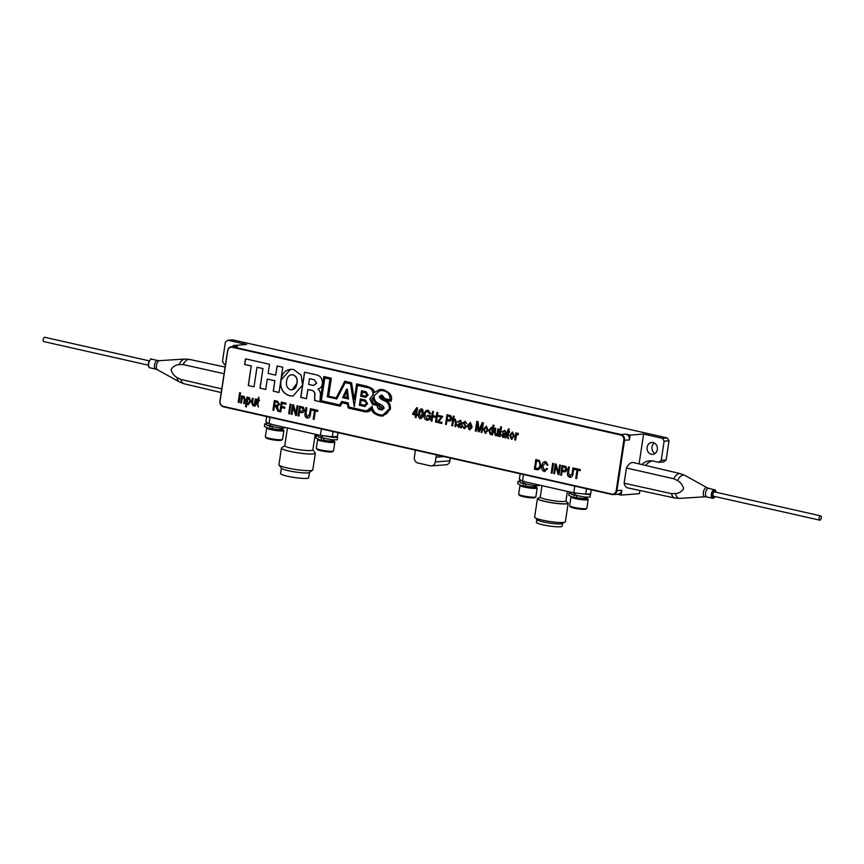 <?xml version="1.0" encoding="UTF-8"?>
<svg xmlns="http://www.w3.org/2000/svg" width="864" height="864" viewBox="0 0 864 864"><rect width="100%" height="100%" fill="white"/><g stroke="black" fill="none" stroke-linecap="round" stroke-linejoin="round"><path stroke-width="1.3" d="M653.119 442.562A5.972 5.173 -94.4 0 0 651.78 442.465A5.972 5.173 -94.4 0 0 647.06 448.038A5.972 5.173 -94.4 0 0 651.348 454.27A5.972 5.173 -94.4 0 0 652.687 454.367A5.972 5.173 -94.4 0 0 657.407 448.794A5.972 5.173 -94.4 0 0 653.119 442.562M654.275 442.984A5.972 5.173 -94.4 0 0 651.964 448.438A5.972 5.173 -94.4 0 0 655.074 453.47M450.36 458.028L449.928 460.836A4.892 4.234 85.6 0 1 446.126 464.778L431.46 465.901A4.892 4.234 85.6 0 1 430.369 465.815L417.83 462.985A4.892 4.234 85.6 0 1 414.374 457.25L415.098 452.444A4.892 4.234 -94.4 0 0 414.936 450.036M436.849 454.982A4.892 4.234 -94.4 0 0 435.996 457.164L435.272 461.959A4.892 4.234 85.6 0 1 431.46 465.901M658.778 462.294L661.23 460.372L666.112 459.994L663.66 461.927L658.778 462.294L653.26 461.052A15.563 13.478 -94.4 0 0 649.76 460.793A15.563 13.478 -94.4 0 0 641.898 464.562M652.223 460.868A15.563 13.478 -94.4 0 0 645.678 465.458M617.458 494.262L621.086 495.083L621.821 490.277L616.928 490.655A4.892 4.234 85.6 0 1 613.127 494.586A4.892 4.234 85.6 0 1 612.025 494.51L223.42 406.814A4.892 4.234 85.6 0 1 219.964 401.069L227.588 350.676A4.892 4.234 85.6 0 1 231.39 346.745L236.282 346.367A4.892 4.234 85.6 0 1 237.384 346.442L233.204 345.503L233.032 346.615M231.39 346.745A4.892 4.234 85.6 0 1 232.492 346.82L621.097 434.516A4.892 4.234 85.6 0 1 624.553 440.262L616.928 490.655M233.204 345.503L246.64 344.477L227.837 340.232L225.385 342.155L222.48 361.357L224.208 364.23L225.493 364.522M630.158 435.089L625.99 434.149A4.892 4.234 85.6 0 1 629.435 439.884L630.158 435.089L643.604 434.063L662.407 438.307L667.289 437.929L232.718 339.854L227.837 340.232M667.289 437.929L669.017 440.802L664.135 441.169L662.407 438.307M669.017 440.802L666.112 459.994M664.135 441.169L661.23 460.372M639.09 463.903L643.604 434.063M621.086 495.083L639.414 493.679L639.9 490.493M621.821 490.277A4.892 4.234 85.6 0 1 618.008 494.219L613.127 494.586M287.464 427.982L284.796 445.684A14.191 1.825 8.6 0 0 291.74 448.34A14.191 1.825 8.6 0 0 312.865 449.928L315.23 434.246M312.876 449.809L315.23 452.941A17.129 2.203 -171.4 0 1 315.328 453.244A17.129 2.203 -171.4 0 1 289.84 451.332A17.129 2.203 -171.4 0 1 281.448 448.124A17.129 2.203 -171.4 0 1 281.642 447.854L284.807 445.565M333.115 431.568L332.327 436.774L320.404 435.413L297.054 430.142A14.191 1.825 -171.4 0 1 294.57 429.624A14.191 1.825 -171.4 0 1 292.356 429.084L269.006 423.814L265.885 421.783L266.674 416.578M315.328 453.244L312.822 469.854A17.129 2.203 -171.4 0 1 312.628 470.113A17.129 2.203 -171.4 0 1 287.323 467.942A17.129 2.203 -171.4 0 1 279.04 465.026A17.129 2.203 -171.4 0 1 278.942 464.724L281.448 448.124M312.628 470.113L309.323 472.511A14.191 1.825 -171.4 0 1 288.36 470.707A14.191 1.825 -171.4 0 1 281.491 468.299L279.04 465.026M309.463 472.403L308.642 477.814A14.191 1.825 -171.4 0 1 287.528 476.226A14.191 1.825 -171.4 0 1 280.573 473.558L281.394 468.158M269.989 417.323L269.006 423.814M320.404 435.413L321.386 428.922M297.054 430.142L292.356 429.084M337.997 432.67L337.424 436.385L332.327 436.774M563.998 522.418L562.41 523.562A12.992 1.674 -171.4 0 1 543.218 521.91A12.992 1.674 -171.4 0 1 536.933 519.707L535.766 518.141M567.043 502.254A15.541 1.998 -171.4 0 1 568.177 503.226L565.358 521.824A15.541 1.998 -171.4 0 1 542.236 520.096A15.541 1.998 -171.4 0 1 534.632 517.18L537.44 498.582A15.541 1.998 -171.4 0 1 538.812 497.988M568.177 503.226A15.541 1.998 -171.4 0 1 545.054 501.498A15.541 1.998 -171.4 0 1 537.44 498.582M541.976 485.654L540.248 497.038A12.992 1.674 8.6 0 0 546.61 499.478A12.992 1.674 8.6 0 0 565.952 500.926L567.389 491.389M565.963 500.818L567.508 502.88A14.958 1.922 -171.4 0 1 560.866 503.734A14.958 1.922 -171.4 0 1 545.346 501.476A14.958 1.922 -171.4 0 1 538.186 498.442L540.27 496.93M562.54 523.465L562.118 526.241A12.992 1.674 -171.4 0 1 542.786 524.794A12.992 1.674 -171.4 0 1 536.425 522.353L536.846 519.577M523.465 474.52L522.45 481.248L519.329 479.218L520.15 473.774M586.483 488.743L585.662 494.186L573.739 492.826L522.45 481.248M573.739 492.826L574.765 486.097M591.246 489.823L590.641 493.798L585.662 494.186M535.777 496.94L534.794 497.653A7.83 1.004 -171.4 0 1 529.049 497.632A7.83 1.004 -171.4 0 1 520.97 496.066A7.83 1.004 -171.4 0 1 519.437 495.331L518.713 494.359A8.705 1.123 8.6 0 0 520.409 495.169A8.705 1.123 8.6 0 0 529.394 496.919A8.705 1.123 8.6 0 0 535.777 496.94A8.705 1.123 8.6 0 0 535.874 496.811L537.203 488.03A8.705 1.123 -171.4 0 1 531.252 488.203A8.705 1.123 -171.4 0 1 521.737 486.4A8.705 1.123 -171.4 0 1 519.988 485.428A8.705 1.123 -171.4 0 1 520.063 485.309M519.988 485.428L518.659 494.208A8.705 1.123 8.6 0 0 518.713 494.359M534.006 486.659A8.705 1.123 -171.4 0 1 535.453 487.069A8.705 1.123 -171.4 0 1 536.09 487.285M524.437 486.086A7.83 1.004 8.6 0 0 532.753 487.35A7.83 1.004 8.6 0 0 536.425 486.907A7.83 1.004 8.6 0 0 534.892 486.184A7.83 1.004 8.6 0 0 534.114 485.946M536.425 486.907L537.149 487.879A8.705 1.123 -171.4 0 1 537.203 488.03M525.334 485.903A5.346 0.691 8.6 0 0 530.917 486.842A5.346 0.691 8.6 0 0 534.006 486.68L534.179 485.568M333.428 451.019L332.446 451.732A7.83 1.004 -171.4 0 1 322.121 451.008A7.83 1.004 -171.4 0 1 317.088 449.41L316.364 448.448A8.705 1.123 8.6 0 0 321.959 450.22A8.705 1.123 8.6 0 0 333.428 451.019A8.705 1.123 8.6 0 0 333.515 450.889L334.843 442.109A8.705 1.123 -171.4 0 1 323.287 441.439A8.705 1.123 -171.4 0 1 317.639 439.506A8.705 1.123 -171.4 0 1 317.736 439.376L317.768 439.355M323.514 440.122A5.346 0.691 8.6 0 0 324.551 440.348A5.346 0.691 8.6 0 0 331.657 440.759A8.705 1.123 -171.4 0 1 333.742 441.374M322.704 440.316A7.83 1.004 8.6 0 0 323.708 440.521A7.83 1.004 8.6 0 0 334.066 440.996L334.8 441.958A8.705 1.123 -171.4 0 1 334.843 442.109M334.066 440.996A7.83 1.004 8.6 0 0 331.765 440.035M317.639 439.506L316.31 448.286A8.705 1.123 8.6 0 0 316.364 448.448M282.442 439.517L281.47 440.23A7.83 1.004 -171.4 0 1 278.554 440.446A7.83 1.004 -171.4 0 1 270.788 439.43A7.83 1.004 -171.4 0 1 266.112 437.908L265.378 436.936A8.705 1.123 8.6 0 0 270.583 438.631A8.705 1.123 8.6 0 0 279.212 439.765A8.705 1.123 8.6 0 0 282.442 439.517A8.705 1.123 8.6 0 0 282.539 439.387L283.867 430.607A8.705 1.123 -171.4 0 1 280.541 430.985A8.705 1.123 -171.4 0 1 271.404 429.743A8.705 1.123 -171.4 0 1 266.663 428.004A8.705 1.123 -171.4 0 1 266.738 427.885M266.663 428.004L265.334 436.784A8.705 1.123 8.6 0 0 265.378 436.936M271.112 428.674A7.83 1.004 8.6 0 0 280.141 429.97A7.83 1.004 8.6 0 0 283.09 429.484A7.83 1.004 8.6 0 0 280.789 428.522M271.998 428.49A5.346 0.691 8.6 0 0 278.629 429.484A5.346 0.691 8.6 0 0 280.681 429.257A8.705 1.123 -171.4 0 1 282.755 429.862M283.09 429.484L283.813 430.456A8.705 1.123 -171.4 0 1 283.867 430.607M586.753 508.442L585.77 509.155A7.83 1.004 -171.4 0 1 574.528 508.237A7.83 1.004 -171.4 0 1 570.413 506.833L569.689 505.861A8.705 1.123 8.6 0 0 574.258 507.427A8.705 1.123 8.6 0 0 586.753 508.442A8.705 1.123 8.6 0 0 586.85 508.313L588.179 499.532A8.705 1.123 -171.4 0 1 575.586 498.647A8.705 1.123 -171.4 0 1 570.964 496.93A8.705 1.123 -171.4 0 1 571.028 496.832M570.964 496.93L569.635 505.71A8.705 1.123 8.6 0 0 569.689 505.861M575.489 497.61A7.83 1.004 8.6 0 0 576.104 497.75A7.83 1.004 8.6 0 0 584.075 498.874A7.83 1.004 8.6 0 0 587.401 498.409A7.83 1.004 8.6 0 0 585.101 497.448M584.993 498.161A8.705 1.123 -171.4 0 1 587.066 498.798M587.401 498.409L588.125 499.381A8.705 1.123 -171.4 0 1 588.179 499.532M576.32 497.416A5.346 0.691 8.6 0 0 577.249 497.632A5.346 0.691 8.6 0 0 584.982 498.182L585.155 497.092M270.767 426.287L269.935 426.352L269.568 428.782L271.987 428.598L272.354 426.168M270.918 423.792L270.551 426.233L281.038 428.177L285.833 427.615M270.432 425.509L267.246 425.509M267.84 423.058L264.773 423.889L264.406 426.46L269.568 428.782M264.773 423.889L269.935 426.352M335.61 436.525L337.619 437.368L337.252 439.819L331.981 439.754L322.056 437.886L322.423 435.445M322.272 437.94L321.44 438.005L321.073 440.435L315.9 437.994L316.278 435.532L317.844 434.84M318.751 437.152L321.386 437.141M321.073 440.435L323.492 440.251L323.86 437.81M321.44 438.005L316.278 435.532M337.619 437.378L332.348 437.324L323.957 435.823M539.168 485.017L539.082 485.59L533.812 485.525L523.886 483.656L524.254 481.216M524.092 483.71L523.26 483.764L522.893 486.205L517.73 483.775L518.098 481.302L521.262 480.481M520.582 482.933L523.757 482.933M522.893 486.205L525.312 486.022L525.679 483.581M523.26 483.764L518.098 481.302M588.859 493.938L590.436 494.662L590.069 497.113L584.798 497.059L574.873 495.18L575.24 492.739M575.078 495.234L574.258 495.299L573.88 497.729L568.717 495.299L569.084 492.836L570.683 492.134M571.568 494.456L574.733 494.456M573.88 497.729L576.31 497.545L576.677 495.115M574.258 495.299L569.084 492.836M590.436 494.672L577.206 493.214M269.525 364.262L268.132 373.442L275.692 375.149L277.085 365.969L282.82 367.265L279.007 392.472L273.272 391.176L274.838 380.797L267.278 379.091L265.712 389.47L259.967 388.174L262.926 368.615L256.975 367.276L254.016 386.824L248.281 385.538L251.23 365.98L244.663 364.489L245.516 358.841L269.525 364.262M277.204 365.99L275.692 375.149M281.275 378.292L280.994 380.16L290.498 369.274M279.018 392.429L273.272 391.176M273.391 391.165L274.838 380.797M274.968 380.786L267.278 379.091M265.712 389.437L259.967 388.174M260.096 388.163L262.926 368.615M263.056 368.604L256.975 367.276M254.027 386.791L248.281 385.538M248.4 385.528L251.23 365.98M251.359 365.969L244.663 364.489M244.782 364.478L245.635 358.873M312.217 390.474L307.865 389.491L306.472 398.671L300.726 397.375L304.538 372.168L315.781 374.695C320.317 375.538 322.531 378.486 322.423 383.54C321.98 386.489 320.512 388.336 318.006 389.07L317.995 389.146C319.972 390.766 320.738 393.012 320.296 395.906L319.993 401.717L314.798 400.507L314.766 396.338C315.414 393.39 314.604 391.435 312.336 390.463L312.217 390.474C314.474 391.446 315.284 393.401 314.636 396.349L314.68 400.518L340.265 406.22L342.133 402.797L347.458 403.996L348.149 407.992L364.532 411.696C367.772 412.225 370.127 411.383 371.617 409.158C371.887 412.052 374.598 414.288 379.76 415.854L382.925 416.102L390.334 409.352C390.852 404.784 389.102 401.652 385.085 399.956L390.971 401.296C392.936 396.554 390.377 392.677 383.281 389.686L379.976 389.416L374.166 392.58C374.771 390.107 372.157 387.947 366.325 386.111L356.638 383.918L354.272 399.622L351.572 382.774L344.801 381.251L336.182 397.872L328.655 396.23L331.29 378.205L323.827 376.52L320.004 401.717L340.286 406.188M312.336 390.463L307.865 389.491M306.482 398.628L300.726 397.375M300.856 397.364L304.657 372.19M314.064 379.728L309.496 378.691L308.632 384.383L313.448 385.463L316.548 383.098L314.183 379.717L309.496 378.691M313.567 385.452L316.667 383.087L314.183 379.717M348.527 398.995L342.619 397.667L346.594 389.146L347.393 389.329L348.527 398.995M348.516 398.952L342.619 397.667M342.738 397.656L346.691 389.167M344.196 396.76L347.242 397.451L346.572 391.619L344.196 396.76M347.36 397.44L346.594 391.824M361.541 390.755L366.142 391.792L368.14 395.118L365.299 397.3L360.709 396.263L361.541 390.755M361.876 395.366L365.094 396.101L367.027 394.902L365.569 392.915L362.362 392.191L361.876 395.366M365.213 396.09L367.027 394.902M367.146 394.891L365.569 392.915M362.48 392.18L365.699 392.904M366.098 397.354L360.828 396.252L361.66 390.776M379.534 414.634C375.106 413.683 372.622 410.875 372.082 406.199C370.591 410.13 367.751 411.502 363.56 410.335L349.067 407.063L348.17 402.862L341.766 401.414L339.682 404.914L321.354 400.777L324.799 378.022L329.962 379.188L327.305 396.792L336.809 398.941L345.233 382.644L350.482 383.821L354.272 406.609L357.48 385.398L366.757 387.493C370.926 387.914 373.032 390.355 373.064 394.805L369.76 398.79L372.427 404.352L377.363 405.464C377.19 408.024 378.259 409.482 380.581 409.838L382.028 409.957L384.102 408.229C383.875 406.49 382.147 404.957 378.907 403.639C375.635 402.322 374.026 399.708 374.09 395.788L380.074 390.474L383.216 390.722C387.839 391.63 390.118 394.664 390.053 399.816L384.89 398.65L382.104 395.194L379.307 396.576C379.566 398.088 381.337 399.514 384.61 400.853C387.871 402.203 389.448 404.816 389.372 408.704C387.839 414.05 384.556 416.027 379.534 414.634M341.874 401.436L339.682 404.914M324.918 378.022L330.08 379.188L327.305 396.792M350.482 383.821L345.233 382.644M350.6 383.81L354.326 406.22M366.757 387.493L357.48 385.398M366.876 387.482C371.056 387.904 373.151 390.344 373.183 394.794L373.064 394.805M373.183 394.794L369.76 398.79M369.878 398.779L372.427 404.352M372.546 404.341L377.363 405.464M377.482 405.454C377.309 408.013 378.389 409.471 380.7 409.828L382.093 409.957M380.138 390.474L383.216 390.722M365.299 406.458L359.348 405.248L360.31 398.898L365.418 400.054L367.621 403.855L364.457 406.404L365.245 406.458M364.576 406.393L359.348 405.248M359.467 405.238L360.428 398.93M361.109 400.302L360.493 404.384L364.327 405.259L366.66 403.682L364.943 401.166L361.109 400.302L364.943 401.166M364.446 405.248L366.779 403.672L365.062 401.155M381.056 395.107L379.436 396.565C379.696 398.077 381.456 399.503 384.728 400.853L384.61 400.853M384.728 400.853C387.99 402.192 389.578 404.806 389.491 408.694L389.372 408.704M373.259 397.364C373.118 400.183 374.468 402.408 377.33 404.039L373.259 403.445L371.725 399.125L373.378 397.364C373.237 400.172 374.598 402.397 377.449 404.028L377.33 404.039M371.617 409.158L371.736 409.147C372.006 412.042 374.728 414.277 379.879 415.854L382.979 416.102M342.241 402.818L347.576 403.985L348.268 407.981L364.532 411.696M323.946 376.542L320.123 401.706M344.909 381.272L336.182 397.872M356.756 383.951L354.272 399.622M380.041 389.405L374.166 392.58M384.934 399.881L390.982 401.252M364.651 411.685L366.919 411.836M380.538 396.868L382.385 396.781L383.886 398.304L383.681 399.2M377.449 404.028L378.151 404.514M389.491 408.694L383.033 414.914M372.103 406.544L366.919 410.627M327.424 396.781L336.82 398.909M383.335 390.712C387.958 391.63 390.236 394.654 390.172 399.805L390.053 399.784M378.497 404.719L382.903 408.056L381.856 408.942M508.594 432.313L507.924 437.206L508.637 438.642L508 438.502L507.114 436.104L507.222 430.974L507.87 431.125L508.14 429.376L509.112 428.825L508.745 431.32L509.609 431.514L509.458 432.508L508.594 432.313L509.458 432.508M507.881 431.093L509.112 428.89M508.648 438.61L507.244 436.093L507.341 431.006M500.094 436.547L499.338 436.385L500.785 426.816M499.219 436.385L500.666 426.794L501.541 426.989L500.083 436.59L499.338 436.385M494.046 425.293L492.599 434.894L491.735 434.7L491.875 433.76L490.363 434.516L488.786 430.423L491.368 427.27L492.545 428.555L493.074 425.077L494.046 425.293M490.709 433.534L492.394 431.341L491.324 428.296L489.65 430.628L490.59 433.544L492.264 431.352L491.141 428.274M492.599 434.862L491.843 433.966M492.588 428.306L493.193 425.099M490.784 434.538L488.905 430.412L491.497 427.259M476.215 431.158L475.34 431.006L476.788 421.405L478.148 421.708L478.861 430.369L482.188 422.615L483.408 422.896L481.961 432.497L481.097 432.302L482.296 424.375L479.088 431.849L478.321 431.633L477.522 423.338M478.969 430.11L479.466 428.911M479.596 428.9L482.296 422.647M481.216 432.292L482.296 424.375M475.459 430.996L476.906 421.427M466.776 423.76L465.102 422.334L463.763 422.95L466.441 426.794L464.044 428.576L462.316 425.866L464.249 427.594L465.437 426.092L462.877 422.896L465.102 421.34L466.776 423.781L464.983 422.345L463.763 422.95M465.102 422.334L463.882 422.95L465.102 422.334M464.746 428.641L462.434 425.855M464.8 428.63L464.162 428.576M464.378 427.583L465.566 426.082L462.996 422.885L465.221 421.33M452.66 425.844L451.786 425.682L453.244 416.092L454.108 416.286L453.589 419.72L455.198 419.105L456.473 422.194L455.803 426.589L454.939 426.395L455.609 421.978L454.626 420.034M451.915 425.682L453.362 416.113M455.814 426.557L454.939 426.395M455.058 426.384L455.609 421.978M455.728 421.967L454.853 420.055L453.233 422.075L452.66 425.887L451.786 425.682M453.708 419.71L455.317 419.094M437.616 421.459L441.461 417.172L438.48 416.491L438.631 415.498L442.746 416.426L438.653 421.686L441.958 422.431L441.806 423.436L437.584 422.442L437.735 421.448L437.465 422.453L441.806 423.436M437.735 421.448L441.461 417.172M441.59 417.161L438.48 416.491M438.599 416.48L438.739 415.519M427.108 419.051L429.311 418.532L429.581 416.772L427.388 416.318L427.561 415.195L430.488 415.854L429.959 419.364L426.87 420.196C424.548 419.267 423.619 417.377 424.073 414.515C424.462 411.599 425.866 410.206 428.296 410.324L430.682 413.834L429.775 413.888L427.388 411.372M427.799 420.26L426.989 420.185C424.678 419.256 423.738 417.366 424.192 414.504L424.073 414.515M427.864 420.25L426.989 420.185M427.313 410.249L428.296 410.324M424.192 414.504C424.58 411.599 425.984 410.195 428.414 410.324M430.682 413.834L429.775 413.888M429.905 413.878L428.047 411.437C426.222 411.383 425.196 412.463 424.948 414.666L426.978 419.062L427.723 419.105M428.166 411.426L427.453 411.372M426.978 419.062L429.192 418.543L429.451 416.783L427.388 416.318M427.518 416.308L427.68 415.217M415.217 417.431L415.573 415.066L412.646 414.407L412.808 413.284L416.729 407.722L417.55 407.905L416.61 414.137L417.582 414.353L417.42 415.476L416.437 415.26L416.081 417.625L415.217 417.431L415.573 415.066M416.394 409.601L413.672 413.478L415.746 413.942L416.362 409.817M415.865 413.932L416.524 409.59M416.092 417.593L415.336 417.42M417.42 415.444L416.437 415.26M415.692 415.055L412.765 414.396L412.938 413.273L416.837 407.743M568.544 472.64L569.819 476.107L572.119 473.45L572.962 467.921L573.826 468.115L572.994 473.645C572.832 476.14 571.73 477.338 569.711 477.241C567.767 476.474 567.086 474.876 567.68 472.435L568.512 466.916L569.376 467.111L568.544 472.64M569.938 476.096L572.249 473.44L573.08 467.942M570.607 477.306L569.83 477.23C567.886 476.464 567.205 474.865 567.799 472.435L568.631 466.938M553.835 473.494L555.163 463.903L556.081 464.108L558.457 472.554L559.613 464.908L560.477 465.102L559.03 474.703L558.101 474.487L555.736 466.052L554.58 473.699L553.835 473.494L555.282 463.925M559.732 464.929L558.457 472.554M559.03 474.671L558.22 474.487L555.811 466.333M544.482 470.351L546.847 468.439M548.014 465.124L547.106 465.178L545.584 462.769L542.722 465.998L544.363 470.362L546.728 468.45L547.56 468.893L544.212 471.485C542.084 470.47 541.296 468.569 541.858 465.793C542.182 463.028 543.488 461.646 545.789 461.657L548.014 465.124L545.033 462.715M545.033 471.539L544.342 471.485C542.214 470.459 541.426 468.558 541.976 465.793C542.3 463.018 543.607 461.635 545.908 461.646M317.801 410.335L317.628 411.458L315.349 410.94L314.064 419.418L313.2 419.224L314.485 410.746L312.206 410.238L312.368 409.115L317.801 410.335M317.628 411.426L315.349 410.94M314.075 419.386L313.319 419.213L314.604 410.735L312.325 410.227L312.487 409.136M303.448 407.29L304.355 410.184C304.02 412.106 303.005 412.906 301.331 412.549L299.57 412.15L298.976 416.016L298.112 415.822L299.56 406.22L303.448 407.29M302.346 412.646L299.678 412.182M302.4 412.636L301.45 412.538M299.732 411.026L301.558 411.437L303.48 410.033L302.065 407.948L300.262 407.538L299.732 411.026M301.676 411.426L303.599 410.022L302.184 407.938L300.262 407.538M298.987 415.984L298.231 415.811L299.678 406.253M289.548 413.845L288.792 413.683L290.239 404.114M290.995 404.287L289.537 413.888L288.673 413.694L290.12 404.093L290.995 404.287M278.024 411.286L275.551 406.35L274.439 406.091L273.802 410.335L272.938 410.141L274.385 400.54L277.452 401.231L279.515 404.438L277.16 406.642L279.007 411.512L278.024 411.286L277.366 409.018M277.495 409.007L275.67 406.339L274.439 406.091M276.772 405.421L278.77 404.233L277.463 402.354L275.195 401.879M273.802 410.303L273.056 410.13L274.504 400.561M278.996 411.469L278.143 411.275M277.538 406.631L277.765 407.203M253.292 404.762L254.297 404.406L255.323 398.941L256.295 399.168L255.236 406.145L254.502 405.097M254.297 404.406L255.442 398.974M253.314 405.756L251.748 402.548L252.396 398.282M241.466 403.002L240.71 402.829L241.758 395.885M244.609 403.715L243.864 403.542L244.501 399.298L243.389 397.181M242.406 396.835L244.112 396.252M240.592 402.84L241.65 395.863L242.406 396.025L242.255 397.03L243.994 396.263L245.246 399.47L244.609 403.747L243.734 403.553L244.382 399.308L243.659 397.213L242.039 399.222L241.456 403.034L240.71 402.829M232.114 347.328A4.406 3.812 -94.4 0 0 231.12 347.252A4.406 3.812 -94.4 0 0 227.696 350.795L220.072 401.188A4.406 3.812 -94.4 0 0 223.182 406.35L611.788 494.057A4.406 3.812 -94.4 0 0 612.781 494.122A4.406 3.812 -94.4 0 0 616.205 490.579L623.819 440.186A4.406 3.812 -94.4 0 0 620.719 435.024L232.416 347.306A4.406 3.812 85.6 0 0 231.433 347.231A4.406 3.812 85.6 0 0 231.271 347.242M620.719 435.024L232.416 347.306M621.022 435.002A4.406 3.812 85.6 0 1 624.132 440.165L623.819 440.186M616.205 490.579L624.132 440.165M616.507 490.558A4.406 3.812 85.6 0 1 613.084 494.1A4.406 3.812 85.6 0 1 612.932 494.111M240.527 392.893L239.069 402.494L238.205 402.3L239.652 392.699L240.527 392.893M239.08 402.462L238.324 402.289L239.771 392.731M248.152 403.639L249.912 401.317L248.929 398.401L247.169 400.777L248.465 403.65M248.27 403.628L249.912 401.317M250.031 401.306L248.767 398.39M245.635 406.652L246.964 397.062L247.72 397.235L247.568 398.239L249.188 397.429L250.787 401.468L248.065 404.654L246.899 403.456L246.38 406.858L245.635 406.652L247.082 397.084M248.573 404.687L246.985 403.672M247.72 398.034L249.307 397.418M256.91 400.334L258.952 397.181L258.574 399.676L259.448 399.87L259.297 400.874L258.422 400.68L257.796 404.806L258.476 407.009L256.954 404.471L257.17 399.362M259.297 400.842L258.422 400.68M257.71 399.449L258.941 397.246M258.476 406.966L257.072 404.46L257.677 400.475L257.029 400.324M281.329 402.106L285.995 403.164L285.833 404.287L282.031 403.423L281.578 406.415L284.828 407.149L284.666 408.272L281.405 407.538L280.746 411.901L279.882 411.707L281.329 402.106M285.833 404.244L282.031 403.423M284.666 408.24L281.405 407.538M280.757 411.869L280.001 411.696L281.448 402.138M293.544 404.86L295.909 413.305L297.065 405.659L297.94 405.853L296.482 415.454L295.553 415.238L293.188 406.804L292.032 414.45L291.168 414.256L292.615 404.654L293.544 404.86M297.184 405.68L295.909 413.305M292.043 414.418L291.287 414.245L292.734 404.676M296.492 415.422L295.682 415.238L293.263 407.084M305.132 413.186L305.964 407.668L306.839 407.862L305.996 413.392L307.271 416.858L309.582 414.202L310.414 408.672L311.288 408.866L310.446 414.396C310.284 416.891 309.193 418.09 307.163 417.992C305.219 417.226 304.538 415.627 305.132 413.186L306.083 407.689M307.39 416.848L309.701 414.191L310.532 408.694M308.07 418.057L307.292 417.982C305.348 417.215 304.668 415.616 305.251 413.186M308.005 418.068L307.292 417.982M539.503 460.555L540.767 465.566C540.486 468.439 539.179 469.822 536.857 469.703L534.395 469.141L535.842 459.54L539.503 460.555M537.041 468.547L539.341 467.618L540.022 465.35L539.158 461.646L536.544 460.858L535.432 468.212L537.926 468.634M540.022 465.35L539.158 461.646M536.922 468.547L539.212 467.629L539.903 465.35M539.287 461.646L538.002 461.192M538.132 461.182L536.652 460.89M537.959 469.778L534.514 469.13L535.961 459.572M552.668 463.342L553.532 463.536L552.085 473.137L551.21 472.943L552.668 463.342M552.085 473.094L551.34 472.932L552.776 463.363M564.948 471.884L562.108 471.398L561.524 475.265L560.779 475.06L562.226 465.502M563.998 471.787L562.108 471.398M564.214 470.675L566.147 469.271L564.732 467.186L562.928 466.776L562.28 470.275L564.851 470.75M564.095 470.686L566.017 469.282L564.602 467.197L562.81 466.787M560.779 475.06L562.108 465.469L565.996 466.538L566.892 469.433C566.557 471.355 565.553 472.154 563.868 471.798M577.141 469.984L574.744 469.487L574.916 468.364L580.338 469.584L580.176 470.707L577.886 470.189L576.612 478.667L575.867 478.462L577.141 469.984L574.862 469.476L575.035 468.385M580.176 470.675L578.005 470.221M423.101 414.256C423.014 416.804 422.021 418.273 420.131 418.673C418.468 417.463 417.982 415.66 418.651 413.251C418.738 410.702 419.731 409.223 421.632 408.823L423.014 410.184L423.101 414.256M420.628 418.716L420.25 418.662C418.597 417.452 418.1 415.649 418.77 413.24C418.867 410.692 419.861 409.212 421.751 408.812M420.422 417.668L422.356 414.04L421.286 409.795M420.304 417.679L422.237 414.05L421.438 409.817L419.526 413.446L420.584 417.69M432.508 411.404L433.382 411.61L432.778 415.595L436.352 416.405L436.957 412.409L437.832 412.614L436.374 422.204L435.51 422.01L436.19 417.528L432.605 416.718L431.924 421.2L431.06 421.006L432.508 411.404M436.385 422.172L435.51 422.01M435.629 421.999L436.19 417.528M436.309 417.517L432.605 416.718M431.935 421.168L431.179 420.995L432.626 411.437M436.363 416.362L437.076 412.441M449.788 421.081L446.947 420.595L446.364 424.462L445.619 424.256L447.066 414.698M448.934 419.882L450.857 418.478L449.442 416.394L447.649 415.984L447.12 419.472L449.69 419.947M449.053 419.872L450.857 418.478M450.976 418.468L449.442 416.394M449.572 416.383L447.649 415.984M445.619 424.256L446.947 414.666L450.835 415.735L451.732 418.619C451.397 420.552 450.392 421.34 448.708 420.995L446.947 420.595M459.086 426.395L461.117 424.148L458.05 425.142L458.957 426.406L460.998 424.159M461.117 424.148L458.989 424.321M461.549 427.853L460.609 426.773M459.194 427.388L457.294 424.991L459.637 423.295L461.268 423.144L461.106 421.88L460.156 421.254L457.877 421.87L460.555 420.282M461.311 422.863L461.225 421.87L459.648 421.2M470.178 423.522L468.439 425.056L471.312 425.714L471.161 424.364L469.886 423.49M471.323 425.671L471.161 424.364M471.28 424.364L470.297 423.511M469.498 428.738L471.031 427.669M468.353 426.038L472.036 426.87M469.908 429.797L467.521 425.65L470.448 422.507M469.228 429.754L467.392 425.66L470.329 422.518L472.079 426.6L468.234 426.049L469.379 428.749L470.902 427.68L471.755 428.004L469.346 429.743M494.305 432.518L494.953 428.209L495.828 428.404L495.245 432.27L495.85 434.722L496.854 434.365L497.999 428.89L498.971 429.116L497.912 436.093L497.048 435.899L497.2 434.862L495.515 435.683L494.305 432.518L495.072 428.231M497.923 436.061L497.178 435.046M495.968 434.722L496.973 434.354L498.107 428.922M495.99 435.715L494.424 432.508M503.474 437.378L501.574 434.992L503.917 433.285L505.559 433.145L505.505 431.86L503.928 431.19M504.436 431.255L502.038 431.87L504.706 430.283L506.304 433.35L505.84 437.886L504.976 437.692L504.9 436.676L502.88 437.346L501.455 434.992L503.798 433.296L505.429 433.156L505.386 431.87L504.436 431.255M504.565 431.244L503.993 431.19M505.224 434.56L502.33 435.132L503.248 436.396L505.224 434.56M503.366 436.385L505.408 434.138L503.269 434.311M503.874 434.311L505.278 434.182M505.829 437.843L504.9 436.774M502.902 432.14L502.157 431.86L504.835 430.272M503.118 433.296L503.798 433.296M512.503 432.043L514.296 436.104L511.412 439.268L509.62 435.132L512.503 432.043M511.585 438.275L513.421 435.985L512.33 433.037L510.494 435.316L511.942 438.296M511.704 438.264L513.421 435.985M513.54 435.974L512.093 433.004M512.06 439.312L509.749 435.121L512.622 432.032M286.632 381.132C285.822 385.463 287.15 388.346 290.617 389.772C294.278 389.945 296.363 387.839 296.87 383.443C297.68 379.112 296.352 376.229 292.885 374.803C289.235 374.62 287.15 376.726 286.632 381.132M292.097 389.88L296.87 383.443M297 383.432C297.799 379.102 296.471 376.218 293.004 374.792L292.885 374.803M293.004 374.792L291.535 374.684M293.047 396.058L289.861 395.798C282.874 393.455 279.925 388.238 281.016 380.149L280.897 380.16C282.258 372.222 286.513 368.68 293.674 369.533L301.136 375.16L302.573 385.106L292.993 396.068L289.742 395.809C282.744 393.466 279.796 388.249 280.897 380.16M485.255 433.372L483.462 429.224L486.346 426.136L488.149 430.207L485.255 433.372M458.6 422.194L457.758 421.88L460.426 420.293L462.013 423.36L461.56 427.885L460.685 427.691L460.62 426.686L458.6 427.356L457.164 425.002L461.192 422.874M446.364 424.462L445.489 424.267M576.612 478.667L575.737 478.472L577.022 469.994M561.524 475.265L560.66 475.07M246.38 406.858L245.516 406.652M255.236 406.145L254.372 405.95L254.534 404.914L252.839 405.734L251.629 402.559L252.277 398.261L253.152 398.455L252.569 402.322L253.174 404.773L254.178 404.417M545.702 462.758L545.098 462.715M554.58 473.699L553.705 473.504M479.088 431.849L478.202 431.644L477.479 422.82L476.204 431.201L475.34 431.006M481.961 432.497L481.097 432.302M515.603 440.089L514.739 439.895L515.797 432.907L516.661 433.112L516.499 434.225L517.709 433.21L518.465 433.771L516.521 435.078L515.603 440.089M515.614 440.057L514.858 439.884L515.916 432.94M518.119 434.689L516.65 435.067M516.661 433.955L517.828 433.21M485.546 432.367L487.382 430.067L485.935 427.108M485.903 433.415L483.592 429.214L486.464 426.125M486.292 427.118L484.337 429.419L485.428 432.378L487.264 430.078L486 427.097M379.858 408.283L378.378 404.654L382.774 408.067L379.858 408.283M275.087 401.857L274.612 404.978L276.653 405.432L278.651 404.244L277.344 402.365L275.087 401.857M382.266 396.792L383.767 398.315L383.67 399.265L380.419 396.878L382.266 396.792M224.1 373.734L183.103 364.565L179.021 364.619C175.597 364.986 172.94 366.628 171.061 369.522C171.968 373.064 173.977 375.754 177.055 377.6L180.857 379.447L221.81 388.897M675.605 493.582C679.072 493.214 681.75 491.573 683.64 488.678C682.711 485.136 680.692 482.447 677.57 480.611L673.736 478.764L626.432 467.996L624.132 483.192L671.479 493.646L675.605 493.582A11.891 5.756 102.7 0 0 679.72 498.377L705.002 496.789A4.709 2.279 -77.3 0 1 703.372 492.361A4.709 2.279 -77.3 0 1 707.054 487.706L708.739 488.344A4.406 2.128 102.7 0 0 705.575 492.804A4.406 2.128 102.7 0 0 706.806 496.94L712.66 498.258A4.406 2.128 -77.3 0 1 711.428 494.132A4.406 2.128 -77.3 0 1 714.593 489.661A4.406 2.128 -77.3 0 1 715.684 490.892M714.29 496.368A2.689 1.307 -77.3 0 1 712.703 494.154A2.689 1.307 -77.3 0 1 713.88 491.67A2.689 1.307 -77.3 0 1 715.262 492.07M673.736 478.764A12.485 6.037 -77.3 0 1 680.335 473.645L633.355 462.553A12.971 6.275 102.7 0 0 626.432 467.996M624.132 483.192A12.971 6.275 102.7 0 0 627.642 487.858L674.838 498.01A12.485 6.037 -77.3 0 1 671.479 493.646M148.349 365.18L43.826 341.593A2.203 1.069 -77.3 0 1 43.2 339.628A2.203 1.069 -77.3 0 1 44.798 337.295L149.321 360.882M820.8 519.35A2.203 1.069 102.7 0 0 821.318 517.18A2.203 1.069 102.7 0 0 820.66 515.862A2.203 1.069 102.7 0 0 819.558 516.661A2.203 1.069 102.7 0 0 819.04 518.843A2.203 1.069 102.7 0 0 819.698 520.16A2.203 1.069 102.7 0 0 820.8 519.35M819.698 520.16L713.556 496.206A2.203 1.069 -77.3 0 1 712.897 494.888A2.203 1.069 -77.3 0 1 713.426 492.707A2.203 1.069 -77.3 0 1 714.528 491.908L820.66 515.862M714.474 496.411A2.938 1.426 -77.3 0 1 712.649 496.033A2.938 1.426 -77.3 0 1 713.221 492.264A2.938 1.426 -77.3 0 1 715.446 492.113M435.996 457.164L443.869 456.559M435.272 461.959L449.928 460.836M237.384 346.442L232.492 346.82M629.435 439.884L624.553 440.262M625.99 434.149L621.097 434.516M179.021 364.619A11.891 5.756 -77.3 0 1 184.777 359.068L159.484 360.655A4.709 2.279 102.7 0 0 156.427 365.45A4.709 2.279 102.7 0 0 157.432 369.749L155.747 369.101A4.406 2.128 -77.3 0 1 154.516 364.975A4.406 2.128 -77.3 0 1 157.691 360.515L151.837 359.186A4.406 2.128 102.7 0 0 148.662 363.658A4.406 2.128 102.7 0 0 149.893 367.783C148.824 367.826 148.338 366.422 148.424 363.56C149.839 359.651 150.973 358.193 151.837 359.186M148.489 363.539A3.92 1.89 -77.3 0 1 150.336 359.834M148.813 366.552A3.92 1.89 -77.3 0 1 148.489 363.604M184.777 359.068L189.648 359.435A12.485 6.037 102.7 0 0 183.103 364.565M157.432 369.749L179.593 382.039A11.891 5.756 -77.3 0 1 177.055 377.6M180.857 379.447A12.485 6.037 102.7 0 0 184.151 383.8L221.249 392.569M714.161 497.621A4.406 2.128 -77.3 0 1 712.66 498.258L715.165 496.562M716.062 492.253A3.92 1.89 102.7 0 0 714.172 490.342A3.92 1.89 102.7 0 0 712.087 494.208A3.92 1.89 102.7 0 0 712.789 497.686A3.92 1.89 102.7 0 0 715.09 496.552M707.054 487.706L684.904 475.405A11.891 5.756 102.7 0 0 677.57 480.611M523.638 483.743L523.962 481.594M331.657 440.759L331.808 439.744M321.268 437.951L321.635 435.553M270.313 426.319L270.637 424.181M280.681 429.257L280.843 428.155M574.614 495.266L574.96 492.966M159.484 360.655L157.691 360.515M155.747 369.101L149.893 367.783M179.593 382.039L184.151 383.8M189.648 359.435L225.115 367.07M705.002 496.789L706.806 496.94M716.137 492.275L715.241 489.996L708.739 488.344M674.838 498.01L679.72 498.377M684.904 475.405L680.335 473.645"/></g></svg>
